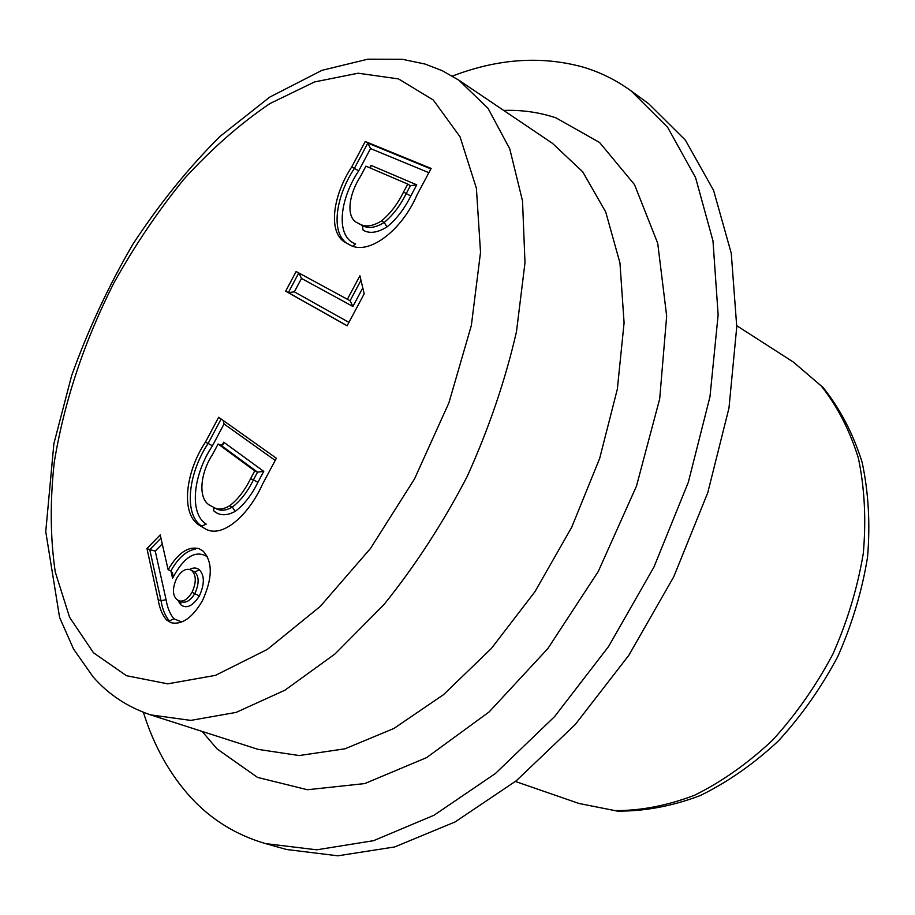 <?xml version="1.0" encoding="UTF-8"?>
<svg xmlns="http://www.w3.org/2000/svg" width="915" height="915" viewBox="0 0 915 915"><rect width="100%" height="100%" fill="white"/><g stroke="black" fill="none" stroke-linecap="round" stroke-linejoin="round"><path stroke-width="1.37" d="M143.403 712.327C153.823 745.782 169.664 774.182 190.903 797.537C211.251 819.657 236.139 835.018 265.567 843.607L316.716 849.818L373.56 840.679L434.007 815.254L495.392 773.53L554.639 716.548L608.509 646.608L653.928 567.106L688.332 482.251L709.983 396.675L718.138 314.874L712.979 240.828L695.572 177.602L667.607 127.277L631.11 90.917C616.195 80.108 600.206 72.182 583.152 67.127C541.474 55.621 497.886 58.606 452.399 76.082M218.662 417.251L276.376 458.243L262.582 484.069C248.674 515.237 222.585 538.489 205.658 529.076L198.921 524.981C180.587 513.464 185.425 472.094 205.395 442.208L218.662 417.251M365.257 141.493L431.148 168.44L417.103 194.735C401.273 231.895 366.709 256.921 348.569 244.111L347.437 243.482C327.513 235.498 331.733 197.228 351.76 166.885L365.257 141.493L367.841 143.095L370.541 148.573L358.737 170.762C338.985 200.362 335.668 237.191 355.603 243.905L353.053 245.895M359.915 275.781L364.193 293.807L347.105 325.809L285.663 291.199L296.14 271.503L347.38 299.274L359.915 275.781M158.181 599.702L146.949 548.52L160.217 534.932L168.12 569.725C178.002 552.843 188.364 545.855 199.218 548.76L203.199 551.207C212.886 561.97 212.6 578.532 202.341 600.88C192.322 617.934 181.845 625.185 170.922 622.658L166.461 619.89C162.275 614.903 159.519 608.166 158.181 599.702L161.051 600.766L149.751 549.618L146.949 548.52M265.567 843.607L286.521 849.486L337.818 855.811L394.72 846.935L455.098 821.933L516.3 780.769L575.272 724.508L628.777 655.38L673.772 576.747L707.752 492.75L728.992 407.964L736.758 326.827L731.268 253.272L713.574 190.366L685.381 140.155L648.689 103.75L631.11 90.917M350.102 244.98C330.235 236.996 334.25 198.898 354.357 168.44L351.76 166.885M360.659 224.655L362.203 225.49C368.219 228.864 375.55 227.858 384.197 222.459C393.015 215.128 400.358 205.498 406.226 193.568L410.789 196.004C404.464 208.826 396.538 219.12 387.022 226.886C377.632 232.765 369.671 233.874 363.141 230.237L362.203 225.49L359.561 223.958C365.565 227.332 372.897 226.314 381.532 220.892C390.373 213.55 397.716 203.908 403.572 191.967L407.781 184.087L365.943 166.164L360.384 176.606C348.306 195.261 345.733 218.365 357.925 223.088L359.561 223.958M369.74 167.788L371.032 165.363L416.748 184.841L410.423 185.688L406.226 193.568L403.572 191.967M410.423 185.688L407.781 184.087M387.022 226.886L384.197 222.459L381.532 220.892M347.38 299.274L350.09 300.738L352.881 306.456L301.47 278.423L294.344 291.839L288.339 292.617L285.663 291.199M223.249 420.511L224.049 423.977L212.452 445.799C193.374 474.187 188.707 513.315 206.252 524.135L201.746 526.136L198.921 524.981M201.746 526.136C183.446 514.607 188.113 473.432 208.14 443.443L205.395 442.208M222.025 445.353L223.718 442.185L223.454 443.786L220.881 445.228L218.125 443.992L212.657 454.275C200.053 473.341 197.846 498.858 209.707 505.217L216.844 509.026C221.327 511.073 226.497 510.433 232.353 507.07C240.588 500.757 247.61 491.698 253.421 479.872L257.904 482.354C251.648 495.049 244.076 504.737 235.189 511.405C226.508 516.049 219.326 515.831 213.641 510.742L213.881 507.779M223.718 442.185L263.76 471.385L257.55 472.14L253.421 479.872L250.607 478.648L254.736 470.893L218.125 443.992M220.881 445.228L257.55 472.14L254.736 470.893M235.189 511.405L232.353 507.07L229.528 505.881C237.786 499.544 244.808 490.463 250.607 478.648M214.03 507.848C218.525 509.895 223.695 509.243 229.528 505.881M207.328 556.389L207.19 556.663C195.455 549.663 183.915 556.858 172.569 578.257L172.763 574.426L170.956 570.811L168.12 569.725M170.956 570.811C178.093 558.013 186.225 550.773 195.375 549.114M160.948 538.169L149.751 549.618L155.241 551.093L166.072 599.634L161.051 600.766C162.401 609.253 165.169 615.978 169.344 620.942L166.461 619.89M166.072 599.634C167.376 607.663 169.996 614.057 173.919 618.803L181.685 621.937M189.531 569.462C193.408 567.403 196.691 567.529 199.367 569.851C204.64 575.443 204.64 584.136 199.401 595.917C192.745 606.142 186.511 609.093 180.713 604.758L177.807 600.263M178.905 600.823L181.891 601.921C186.363 603.077 190.72 600.24 194.929 593.4C199.23 583.678 199.196 576.519 194.815 571.932L189.943 569.599C185.276 568.318 180.815 571.326 176.538 578.635C172.375 588.025 172.409 594.956 176.664 599.428L178.905 600.823C183.412 602.047 187.792 599.211 192.047 592.314C196.37 582.546 196.336 575.386 191.956 570.823M199.367 569.851L194.815 571.932L189.943 569.599M199.401 595.917L192.047 592.314M169.344 620.942L173.919 618.803M180.713 604.758L180.93 601.83M301.47 278.423L298.919 273.013M371.032 165.363L370.049 167.914M398.528 78.907L358.154 73.211L314.554 81.938L269.856 103.601C240.153 123.754 211.674 148.745 184.441 178.574C158.329 210.564 134.78 245.414 113.78 283.135C84.1 341.855 64.279 401.468 54.305 461.961C49.936 501.146 50.256 537.826 55.255 572.001L69.609 617.316L93.467 652.75L126.464 675.705L167.662 683.848L215.425 675.373L267.317 649.421L320.216 606.451L370.506 548.44L414.506 478.945L448.933 402.772L471.362 325.42L480.524 252.334L476.395 188.273L460.028 136.77L433.298 100.021L398.528 78.907M258.122 749.385L299.205 755.55L345.047 748.79L393.873 728.477L443.489 694.691L491.389 648.449L534.955 591.685L571.738 527.189L599.68 458.404L617.351 389.069L624.087 322.835L619.958 262.948L605.73 212.006L582.695 171.791L552.454 143.323L458.838 80.165L488.015 108.302L509.769 148.882L522.522 200.98L524.993 262.777L516.483 331.642C505.377 380.022 488.965 428.289 467.222 476.441C442.826 523.288 415.044 566.042 383.888 604.678L335.027 653.939L284.92 690.207L236.104 712.408L190.755 720.402L150.598 714.878L258.122 749.385M503.685 110.418C521.859 109.811 539.267 112.282 555.92 117.841L599.577 142.488L634.507 184.613L657.725 243.299L666.669 316.087L659.692 398.871L636.463 486.14L598.25 571.52L547.822 648.609L489.125 711.939L426.63 757.597L364.788 783.572L307.429 789.737L257.515 777.395L217.027 748.893L202.112 731.405M515.419 781.479L578.921 803.45L614.937 810.599C640.729 810.759 667.275 805.635 694.588 795.226C721.798 781.765 747.749 763.453 772.454 740.292C795.833 714.684 815.986 685.93 832.913 654.031C847.519 620.999 857.652 587.384 863.325 553.175C866.253 519.446 864.595 487.718 858.35 458.015C849.646 430.119 837.259 406.077 821.19 385.913L793.305 362.02L736.769 325.706M358.737 170.762L354.357 168.44L367.841 143.095L430.896 168.909M428.883 172.672L370.541 148.573M416.748 184.841L410.789 196.004M347.14 325.729L288.339 292.617L298.793 272.945M350.09 300.738L360.99 280.31M294.344 291.839L348.935 322.389M362.798 287.893L352.881 306.456M212.452 445.799L208.14 443.443L221.133 419.001M275.209 460.439L224.049 423.977M263.76 471.385L257.904 482.354M172.569 578.257L170.865 570.777M162.252 543.933L155.241 551.093M458.838 80.165L442.391 70.764L425.029 64.05L402.348 59.281L367.819 59.189L321.966 70.329L269.788 97.082L219.897 136.507C188.147 168.246 159.096 204.228 132.744 244.465C108.336 286.418 87.977 330.109 71.656 375.55L53.893 443.649L45.75 531.649L59.589 617.431L73.52 648.998L92.975 676.7C108.187 694.279 127.391 707.009 150.598 714.878M578.921 803.45L617.534 811.136C644.812 811.308 672.376 806.115 700.25 795.57C727.757 782.073 753.766 763.911 778.265 741.07C801.38 715.907 821.235 687.691 837.843 656.421C852.151 624.03 862.044 590.976 867.534 557.258C870.337 523.883 868.529 492.213 862.113 462.247C853.18 433.824 840.21 408.948 823.214 387.617L793.305 362.02M360.567 224.621L357.925 223.088M172.763 574.426L172.306 572.413M222.951 444.736L223.454 443.786M370.438 167.617L370.861 166.805"/></g></svg>
